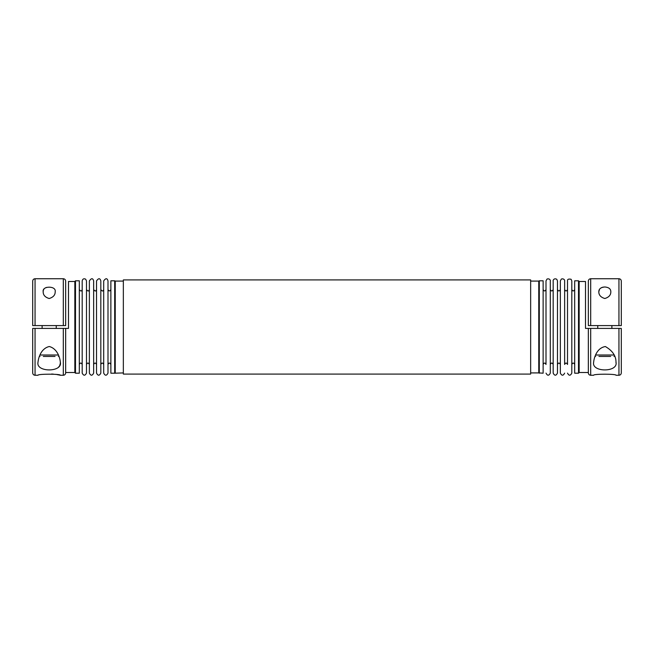 <?xml version="1.0" encoding="UTF-8"?>
<svg xmlns="http://www.w3.org/2000/svg" width="654" height="654" viewBox="0 0 654 654"><rect width="100%" height="100%" fill="white"/><g stroke="black" fill="none" stroke-linecap="round" stroke-linejoin="round"><path stroke-width="0.98" d="M93.653 364.458C94.609 362.602 95.574 362.602 96.53 364.458M35.054 328.414L32.7 328.414L32.7 372.911C32.839 374.341 33.624 375.126 35.054 375.265L35.054 328.414L65.662 328.414L65.662 372.911C65.523 374.341 64.738 375.126 63.307 375.265L60.364 375.265C61.059 373.843 37.303 373.843 37.997 375.265L35.054 375.265M63.307 325.586L63.307 278.735C64.738 278.874 65.523 279.659 65.662 281.089L65.662 325.586L32.7 325.586L32.7 281.089C32.839 279.659 33.624 278.874 35.054 278.735L35.054 325.586M65.662 315.817L65.662 325.586M49.189 298.518C53.26 297.276 55.263 295.019 55.181 291.741C56.506 285.659 41.864 285.651 43.18 291.741C43.099 295.028 45.101 297.284 49.189 298.518M79.314 364.458C80.279 362.602 81.235 362.602 82.191 364.458M123.344 372.911L114.695 373.205L114.695 280.795L115.235 281.089L115.235 372.911M65.662 328.414L68.49 328.414L68.49 281.498L74.842 281.498M74.842 372.502L65.662 372.502M56.244 325.586L56.244 328.414M103.7 373.123L103.7 280.877C105.744 278.024 107.174 278.024 107.992 280.877L107.992 373.123C106.561 375.887 105.13 375.887 103.7 373.123M110.869 289.542C109.905 291.398 108.948 291.398 107.992 289.542L107.992 373.123M75.488 373.205L79.314 373.205L79.314 280.795L75.488 280.795L74.842 281.441L74.842 372.559L75.488 373.205L75.488 280.795M60.364 362.259L60.364 362.259C62.719 372.445 35.7 372.486 37.997 362.259C38.447 357.419 41.177 348.369 49.303 346.514C57.233 348.656 59.915 357.395 60.364 362.242L60.266 363.591M58.623 367.025L59.097 366.461M59.612 365.643L60.184 364.041M60.054 375.192L59.498 375.069M59.056 374.979L58.468 374.865M58.337 374.832L56.972 374.595M56.056 374.456L55.361 374.358M53.473 374.145L51.601 374.014M43.295 356.43L55.067 356.43M86.483 362.872L86.483 373.123C85.053 375.887 83.622 375.887 82.191 373.123L82.191 280.877C82.649 278.906 83.794 278.342 85.633 279.168L86.483 280.877L86.483 291.128M96.53 373.123L96.53 280.877C98.574 278.024 100.005 278.024 100.822 280.877L100.822 373.123C99.392 375.887 97.961 375.887 96.53 373.123M103.7 289.542C103.103 291.455 102.147 291.455 100.822 289.542L100.822 373.123M114.695 373.205L110.869 373.205L110.869 280.795L114.695 280.795M43.18 291.766L43.213 291.153M43.426 290.229L43.843 289.37M45.404 287.899L46.467 287.408M58.361 356.43L58.974 356.291M86.483 373.123L86.483 280.877M93.653 362.872L93.653 373.123C92.222 375.887 90.792 375.887 89.361 373.123L89.361 280.877C91.413 278.024 92.843 278.024 93.653 280.877L93.653 291.128M89.361 362.872L89.361 364.458C88.404 362.602 87.448 362.602 86.483 364.458L86.483 289.542C87.808 291.455 88.772 291.455 89.361 289.542L89.361 291.128M93.653 373.123L93.653 280.877M107.992 364.458C108.948 362.602 109.905 362.602 110.869 364.458M100.822 364.458C101.779 362.602 102.735 362.602 103.7 364.458M123.344 374.088L123.344 279.912L530.656 279.912L530.656 374.088L123.344 374.088M567.517 364.458L567.517 280.877L567.517 364.458C566.552 362.602 565.596 362.602 564.639 364.458L564.639 280.877C564.942 281.106 564.41 278.105 561.377 279.045L560.347 280.877L560.347 373.123C561.778 375.887 563.208 375.887 564.639 373.123M579.158 372.502L588.338 372.502M579.158 281.498L585.51 281.498L585.51 328.414L621.3 328.414L621.3 372.911C621.161 374.341 620.376 375.126 618.946 375.265L618.946 328.414M530.656 372.911L538.765 372.911L538.765 281.089L530.656 281.089M574.686 364.458C573.721 362.602 572.765 362.602 571.809 364.458M539.305 373.205L539.305 280.795L543.131 280.795L543.131 373.205L538.765 372.911M598.933 356.43L610.705 356.43M595.639 356.43L595.026 356.291M590.693 328.414L590.693 375.265C589.262 375.126 588.477 374.341 588.338 372.911L588.338 328.414M560.347 291.128L560.347 362.872M553.178 373.123L553.178 280.877C552.744 280.648 554.052 277.721 556.775 279.299L557.47 280.877L557.47 373.123C556.039 375.887 554.608 375.887 553.178 373.123L553.178 364.458C552.221 362.602 551.265 362.602 550.3 364.458M567.517 280.877C567.32 279.283 568.514 278.751 571.089 279.274L571.809 280.877L571.809 373.123C570.378 375.887 568.947 375.887 567.517 373.123M550.3 289.542C551.265 291.398 552.221 291.398 553.178 289.542L553.178 364.458M615.986 362.798L616.003 362.259C618.341 372.437 591.363 372.502 593.636 362.259L593.636 362.259C594.085 357.452 596.93 347.83 605.375 346.546C612.496 350.658 616.043 355.899 616.003 362.259M590.693 375.265L593.636 375.265C592.941 373.843 616.673 373.835 616.003 375.265L618.946 375.265M597.756 325.586L597.756 328.414M543.131 289.542C544.095 291.398 545.052 291.398 546.008 289.542L546.008 364.458C545.052 362.602 544.095 362.602 543.131 364.458M546.008 373.123C547.439 375.887 548.87 375.887 550.3 373.123L550.3 280.877C550.611 281.106 550.079 278.105 547.046 279.045L546.008 280.877L546.008 364.458M578.512 373.205L574.686 373.205L574.686 280.795L578.512 280.795L578.512 373.205L579.158 372.559L579.158 281.441L578.512 280.795M621.3 325.586L588.338 325.586L588.338 281.089C588.477 279.659 589.262 278.874 590.693 278.735L618.946 278.735C620.376 278.874 621.161 279.659 621.3 281.089L621.3 325.586M604.852 286.967C600.813 287.335 598.802 288.929 598.819 291.741C598.737 295.011 600.732 297.268 604.786 298.518C608.882 297.3 610.893 295.036 610.82 291.741C610.844 288.954 608.858 287.359 604.852 286.967M560.347 364.458C559.391 362.602 558.426 362.602 557.47 364.458M598.819 291.741L599.505 289.33M600.143 288.569L600.552 288.226M601.018 287.915L602.138 287.4M602.767 287.212L603.429 287.073M63.307 328.414L63.307 375.265M39.968 355.016L58.394 355.016M595.606 355.016L614.032 355.016M618.946 325.586L618.946 278.735M590.693 325.586L590.693 278.735M96.53 289.542C95.942 291.455 94.977 291.455 93.653 289.542M82.191 289.542C81.603 291.455 80.646 291.455 79.314 289.542M123.344 281.089L115.235 281.089M42.118 325.586L42.118 328.414M63.307 278.735L35.054 278.735M39.387 356.291L40 356.43M574.686 289.542C573.721 291.398 572.765 291.398 571.809 289.542M614.613 356.291L614 356.43M539.305 280.795L538.765 281.089M611.882 325.586L611.882 328.414M567.517 289.542C566.552 291.398 565.596 291.398 564.639 289.542M560.347 289.542C559.391 291.398 558.426 291.398 557.47 289.542"/></g></svg>
